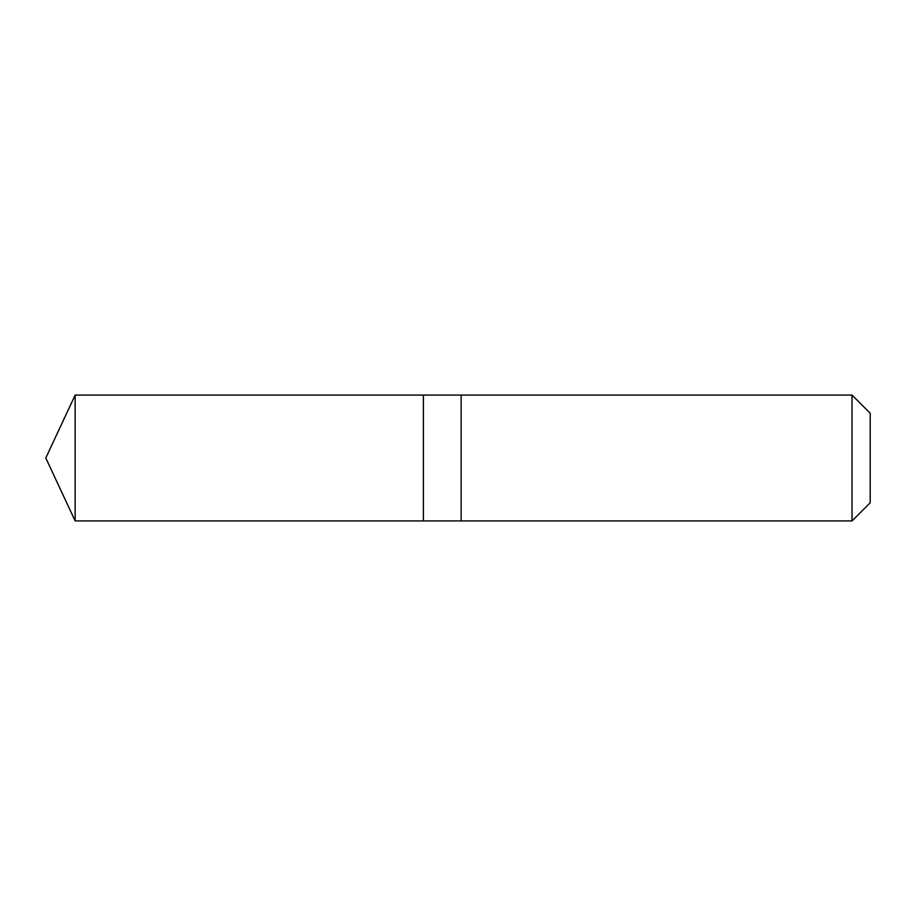 <?xml version="1.0" encoding="UTF-8"?>
<svg xmlns="http://www.w3.org/2000/svg" width="916" height="916" viewBox="0 0 916 916"><rect width="100%" height="100%" fill="white"/><g stroke="black" fill="none" stroke-linecap="round" stroke-linejoin="round"><path stroke-width="1.37" d="M423.387 520.929L423.387 395.071L75.146 395.071L75.146 520.929L423.387 520.929L423.387 395.071L461.149 395.071L461.149 520.929L75.146 520.929L45.8 458L75.146 520.929M461.149 514.46L461.149 520.929L852.029 520.929L852.029 395.071L461.149 395.071L461.149 514.46M852.029 395.071L870.2 413.231L870.2 502.77L852.029 520.929M45.8 458L75.146 395.071"/></g></svg>
